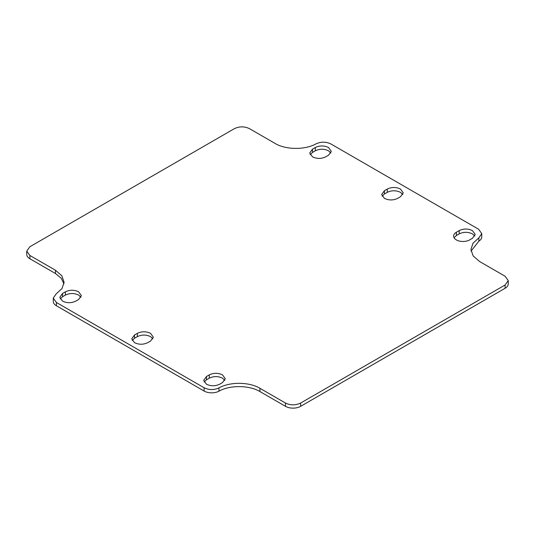 <?xml version="1.0" encoding="UTF-8"?>
<svg xmlns="http://www.w3.org/2000/svg" width="535" height="535" viewBox="0 0 535 535"><rect width="100%" height="100%" fill="white"/><g stroke="black" fill="none" stroke-linecap="round" stroke-linejoin="round"><path stroke-width="0.8" d="M456.362 239.901A9.369 5.41 0 0 0 469.616 239.901L472.452 238.262L475.2 234.43L472.452 230.605C468.038 228.512 463.618 228.512 459.197 230.605L456.362 232.25A9.369 5.41 0 0 0 453.613 236.075A9.369 5.41 0 0 0 456.362 239.901M471.061 251.102L478.872 241.124A10.713 6.186 0 0 0 481.761 236.905L481.761 233.621L478.872 237.848L472.987 243.218L470.927 249.464L473.167 255.971L479.554 261.488L505.114 276.247L508.25 280.614L505.114 284.988L300.637 403.042C295.587 405.443 290.538 405.443 285.489 403.042L259.93 388.29L259.93 391.566L285.489 406.326A10.713 6.186 0 0 0 300.637 406.326L505.114 288.271A10.713 6.186 0 0 0 508.25 283.898L508.25 280.614M218.982 391.172L218.982 387.895C213.946 390.149 208.984 390.102 204.089 387.748L56.402 302.482L53.266 298.109L53.266 301.392A10.713 6.186 0 0 0 56.402 305.766L204.089 391.031A10.713 6.186 0 0 0 218.982 391.172C229.956 384.946 249.317 385.133 259.93 391.566M55.473 273.525L55.473 270.249L29.886 255.476L26.75 251.102L26.75 254.386A10.713 6.186 0 0 0 29.886 258.753L55.473 273.525L61.278 278.294L63.959 283.911M454.055 237.714L456.362 235.527L459.197 233.889C463.618 231.789 468.038 231.789 472.452 233.889L474.759 236.075M204.136 382.003L206.443 379.817L209.279 378.178C213.699 376.078 218.113 376.078 222.533 378.178L224.84 380.365M310.16 154.635L312.467 152.448L315.309 150.81C319.723 148.717 324.143 148.717 328.557 150.81L330.864 152.997M60.241 298.925L62.548 296.738L65.384 295.099C69.804 293.006 74.225 293.006 78.638 295.099L80.945 297.286M382.11 196.178L384.411 193.991L387.253 192.346C391.673 190.253 396.087 190.253 400.508 192.346L402.808 194.533M132.192 340.467L134.492 338.28L137.334 336.642C141.748 334.542 146.169 334.542 150.589 336.642L152.89 338.822M26.75 251.102L29.886 246.729L234.363 128.674C239.412 126.28 244.462 126.28 249.511 128.674L275.097 143.447C285.703 149.88 305.07 150.067 316.045 143.841C321.074 141.588 326.036 141.635 330.931 143.982L478.624 229.248L481.761 233.621M55.473 270.249L61.853 275.766L64.1 282.273L62.04 288.512L56.155 293.889L53.266 298.109M218.982 387.895C229.956 381.669 249.317 381.856 259.93 388.29M219.691 384.19C215.277 386.283 210.857 386.283 206.443 384.19L203.695 380.365L206.443 376.54L209.279 374.895C213.699 372.801 218.113 372.801 222.533 374.895L225.275 378.726L222.533 382.552L219.691 384.19M315.309 150.81L315.309 147.533L312.467 149.171L312.467 152.448M315.309 147.533C319.723 145.433 324.143 145.433 328.557 147.533L331.305 151.358L328.557 155.183L325.721 156.822C321.301 158.922 316.887 158.922 312.467 156.822L309.725 152.997L312.467 149.171M75.803 301.111C71.382 303.211 66.962 303.211 62.548 301.111L59.8 297.286L62.548 293.461L65.384 291.822C69.804 289.723 74.225 289.723 78.638 291.822L81.387 295.648L78.638 299.473L75.803 301.111M387.253 192.346L387.253 189.069L384.411 190.707L384.411 193.991M387.253 189.069C391.673 186.976 396.087 186.976 400.508 189.069L403.25 192.894L400.508 196.72L397.665 198.358C393.252 200.458 388.831 200.458 384.411 198.358L381.669 194.533L384.411 190.707M147.747 342.654C143.326 344.747 138.913 344.747 134.492 342.654L131.75 338.822L134.492 334.997L137.334 333.358C141.748 331.265 146.169 331.265 150.589 333.358L153.331 337.184L150.589 341.009L147.747 342.654M456.362 235.527L456.362 232.25M478.872 241.124L478.872 237.848M505.114 288.271L505.114 284.988M300.637 403.042L300.637 406.326M285.489 406.326L285.489 403.042M204.089 391.031L204.089 387.748M56.402 302.482L56.402 305.766M29.886 255.476L29.886 258.753M459.197 233.889L459.197 230.605M209.279 378.178L209.279 374.895M206.443 379.817L206.443 376.54M65.384 295.099L65.384 291.822M62.548 296.738L62.548 293.461M137.334 336.642L137.334 333.358M134.492 338.28L134.492 334.997"/></g></svg>
